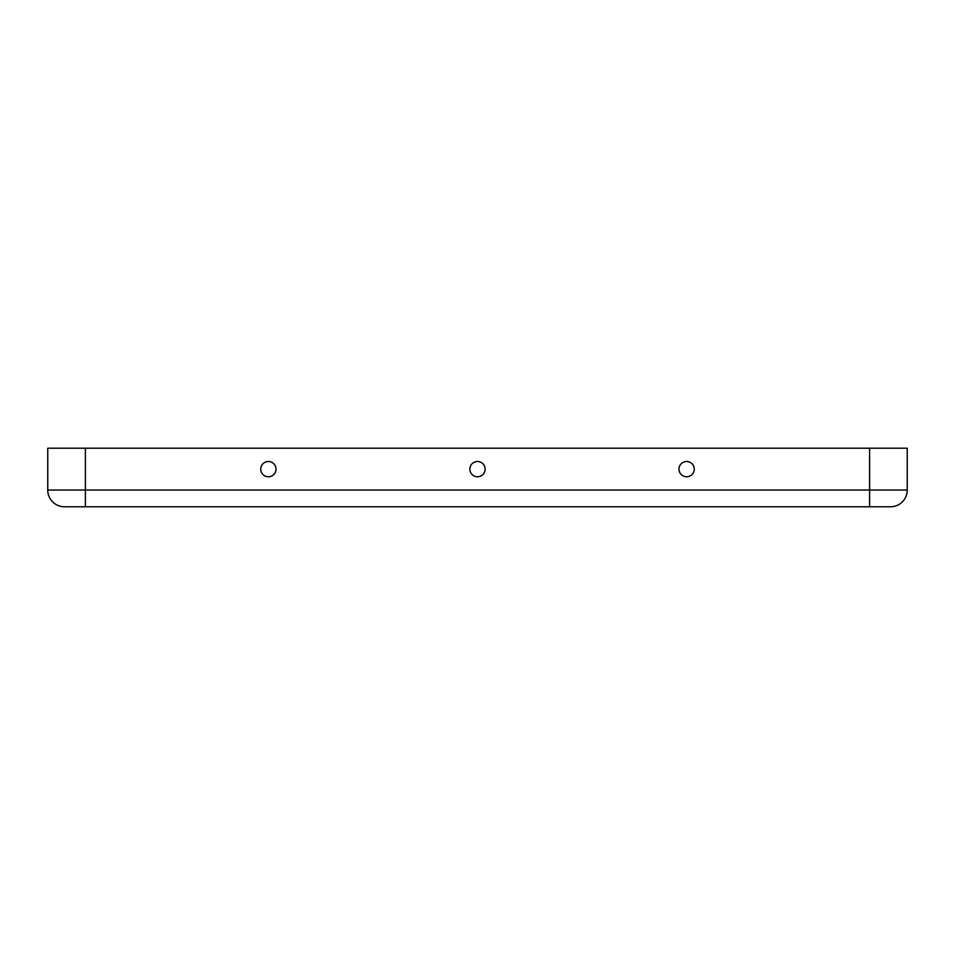 <?xml version="1.0" encoding="UTF-8"?>
<svg xmlns="http://www.w3.org/2000/svg" width="955" height="955" viewBox="0 0 955 955"><rect width="100%" height="100%" fill="white"/><g stroke="black" fill="none" stroke-linecap="round" stroke-linejoin="round"><path stroke-width="1.43" d="M678.993 469.132A7.628 7.628 0 0 1 686.621 461.504A7.628 7.628 0 0 1 694.261 469.132A7.628 7.628 0 0 1 686.621 476.772A7.628 7.628 0 0 1 678.993 469.132M260.739 469.132A7.628 7.628 0 0 0 268.379 476.772A7.628 7.628 0 0 0 276.007 469.132A7.628 7.628 0 0 0 268.379 461.504A7.628 7.628 0 0 0 260.739 469.132M469.872 469.132A7.628 7.628 0 0 0 477.5 476.772A7.628 7.628 0 0 0 485.128 469.132A7.628 7.628 0 0 0 477.5 461.504A7.628 7.628 0 0 0 469.872 469.132M64.474 506.783L890.526 506.783A16.724 16.724 0 0 0 907.25 490.046L907.25 448.217L47.75 448.217L47.75 490.046A16.724 16.724 0 0 0 64.474 506.783A16.724 16.724 0 0 1 47.75 490.046L85.389 490.046L85.389 448.217M85.389 506.783L85.389 490.046L869.611 490.046L869.611 448.217M869.611 506.783L869.611 490.046L907.25 490.046A16.724 16.724 0 0 1 890.526 506.783"/></g></svg>
